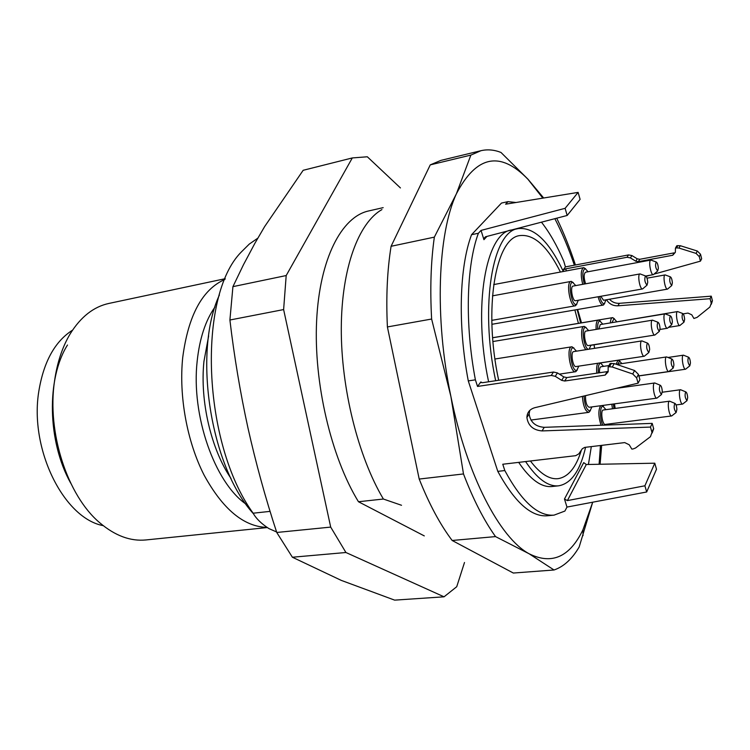 <?xml version="1.0" encoding="UTF-8"?>
<svg xmlns="http://www.w3.org/2000/svg" width="750" height="750" viewBox="0 0 750 750"><rect width="100%" height="100%" fill="white"/><g stroke="black" fill="none" stroke-linecap="round" stroke-linejoin="round"><path stroke-width="1.12" d="M401.522 505.275L383.381 499.031L358.463 501.741C331.088 457.162 313.584 382.659 316.631 320.663C319.65 258.553 341.7 216.788 368.559 210.975L383.166 207.647M383.381 499.031C358.2 456.834 341.016 388.247 341.288 328.125C341.578 267.947 358.594 222.797 381.919 209.588M358.463 501.741L424.284 535.903M400.434 187.941L367.322 156.778L352.303 157.941L286.191 275.55L283.622 309.572L330.694 527.1L345.928 552.506L444.047 596.812L456.731 586.716L464.494 562.5M352.303 157.941L303.169 170.297L264.666 226.547L254.887 243.3L243.497 264.684L232.922 286.65L286.191 275.55M232.922 286.65L229.903 320.006C234.206 356.503 240.225 392.466 247.95 427.884C255.881 463.275 265.481 498.141 276.75 532.472L330.694 527.1M283.622 309.572L229.903 320.006M276.75 532.472L292.387 557.231L341.259 580.378L394.641 600.131L444.047 596.812M345.928 552.506L292.387 557.231M72.544 330.15C54.891 341.419 43.65 361.809 38.812 391.322C29.25 449.353 64.013 518.494 103.209 525.637M70.697 483.141C47.381 441.534 46.331 378.497 67.491 345.009M225.234 278.691L108.881 303.441C93.666 306.731 80.775 316.856 70.209 333.825C62.409 346.828 57.197 362.503 54.562 380.85C46.725 432.506 67.472 495.844 99.862 522.863C115.116 535.772 130.491 541.472 145.978 539.944L267.319 527.559M267.094 527.409C243.909 526.763 222.928 509.372 204.159 475.219C187.088 441.853 178.725 396.178 182.709 357.581C188.222 315.469 202.303 289.406 224.944 279.384M276.581 531.966L268.912 528.591C261.356 523.697 256.097 518.569 253.144 513.206C202.228 443.1 197.269 296.091 241.303 252L249.262 244.097L257.775 238.209M253.519 513.834C210.422 466.959 192.6 352.584 219.394 295.003M270.084 511.369L253.144 513.206M676.903 409.369C676.603 405.863 675.919 403.866 674.85 403.369C673.612 406.622 674.044 409.659 676.144 412.472L676.903 409.369M684.637 319.397C684.328 315.966 683.663 313.997 682.641 313.481C681.6 316.603 682.059 319.472 684.019 322.097L684.637 319.397M647.737 282.375C647.409 278.634 646.641 276.478 645.441 275.916C644.231 279.309 644.756 282.394 647.006 285.178L647.737 282.375M660.047 328.491C659.728 324.853 658.997 322.762 657.853 322.228C656.644 325.556 657.131 328.612 659.316 331.388L660.047 328.491M687.684 397.697C687.394 394.284 686.737 392.334 685.716 391.847C684.572 394.997 684.994 397.95 686.991 400.678L687.684 397.697M649.659 349.472C649.35 345.75 648.591 343.612 647.391 343.069C646.078 346.5 646.566 349.65 648.853 352.519L649.659 349.472M672.394 321.938C672.084 318.403 671.381 316.369 670.303 315.844C669.188 319.059 669.656 322.022 671.719 324.722L672.394 321.938M673.922 365.072C673.622 361.547 672.928 359.531 671.841 359.016C670.659 362.259 671.119 365.259 673.209 368.025L673.922 365.072M662.278 391.397C661.978 387.778 661.256 385.706 660.122 385.191C658.809 388.547 659.269 391.659 661.481 394.528L662.278 391.397M690.45 363C690.15 359.616 689.503 357.675 688.5 357.178C687.422 360.291 687.863 363.169 689.803 365.831L690.45 363M658.359 268.284C658.031 264.637 657.291 262.538 656.147 261.975C655.031 265.275 655.547 268.266 657.694 270.966L658.359 268.284M672.375 282.909C672.056 279.384 671.353 277.35 670.275 276.816C669.225 280.003 669.712 282.919 671.747 285.553L672.375 282.909M672.244 415.509L671.653 415.95C669.009 416.663 666.816 401.156 669.562 401.175L670.256 401.438M680.288 325.153L679.791 325.547C677.428 326.288 675.075 311.606 677.55 311.559L678.15 311.766M643.181 288.441L642.562 288.938C639.834 289.809 637.153 274.05 640.003 273.919L640.753 274.172M655.462 334.556L654.862 335.034C652.181 335.841 649.697 320.241 652.491 320.166L653.212 320.428M683.156 403.678L682.612 404.072C680.128 404.766 677.962 389.719 680.55 389.728L681.188 389.972M644.934 355.725L644.269 356.241C641.419 357.075 638.916 340.969 641.887 340.903L642.684 341.194M667.941 327.844L667.388 328.266C664.875 329.044 662.447 313.922 665.081 313.856L665.728 314.091M669.366 371.1L668.784 371.541C666.197 372.291 663.881 356.953 666.581 356.925L667.256 357.178M657.544 397.65L656.906 398.128C654.113 398.897 651.806 382.978 654.703 382.969L655.453 383.259M686.044 368.831L685.538 369.216C683.147 369.919 680.925 355.181 683.409 355.172L684.009 355.397M653.916 274.191L653.353 274.65C650.794 275.494 648.15 260.184 650.841 260.062L651.525 260.287M668.016 288.703L667.5 289.116C665.062 289.913 662.559 275.006 665.109 274.922L665.728 275.138M669.562 401.175L603.291 410.006C600.216 410.044 602.316 425.175 605.297 424.425L671.653 415.95M677.55 311.559L613.828 322.341M640.003 273.919L573.066 286.088C569.869 286.294 572.512 301.659 575.588 300.731L642.562 288.938M652.491 320.166L586.003 331.069C582.863 331.209 585.3 346.425 588.319 345.572L654.862 335.034M614.475 403.856L615.178 408.422M641.887 340.903L573.656 351.609C570.328 351.75 572.756 367.434 575.972 366.562L644.269 356.241M665.081 313.856L600.262 324.581L598.875 328.959M608.953 365.55L600.966 366.75C599.812 367.172 599.344 369.178 599.55 372.759M585.487 395.653C585.441 402.141 586.659 406.012 589.172 407.278L656.906 398.128M656.147 261.975L650.878 260.053L585.525 272.222C583.697 274.031 583.725 277.894 585.609 283.809M600.788 296.297L603.544 300.272L667.5 289.116M605.916 409.65L603.084 406.397C599.775 405.516 599.578 418.95 602.841 425.184M607.762 425.006L607.922 424.097M616.697 321.637L614.025 318.6L611.916 322.659M575.775 285.591L572.737 282.413C567.347 281.55 571.734 306.994 576.506 304.303L578.306 300.253M588.666 330.628L585.722 327.431C580.453 326.494 584.475 351.656 589.181 349.106L590.981 345.141M613.312 404.016L613.997 408.572M576.487 351.169L573.403 347.869C567.806 346.837 571.838 372.872 576.863 370.209L578.812 366.131M602.775 324.169L599.972 321.056C598.219 321.262 597.45 323.962 597.656 329.156M603.534 366.356L600.712 363.178C598.688 363.516 597.909 366.769 598.359 372.928M584.034 396C584.709 405.384 586.697 410.353 589.997 410.887L591.938 406.903M621.956 363.6L619.641 361.228L617.616 364.256M588.084 271.744L585.178 268.65C582.431 270.131 582.131 275.259 584.288 284.044M599.625 296.503C601.069 301.622 602.663 304.003 604.387 303.656L605.981 299.841M601.078 425.25C598.284 416.494 598.153 409.988 600.675 405.722M602.297 405.506L603.497 406.519M610.35 322.913C610.584 319.716 611.287 317.963 612.469 317.662L614.316 318.666M576.919 304.022L575.231 305.822C570.112 307.369 565.697 281.756 571.031 281.419L573.216 282.534M585.994 349.678C581.438 345.497 579.862 326.466 584.044 326.428L586.163 327.553M612.478 408.778L611.794 404.222M577.331 369.9L575.531 371.728C570.169 373.191 566.119 347.034 571.669 346.819L573.947 348.019M602.681 343.294L601.528 343.472M596.128 329.409C595.828 323.85 596.578 320.747 598.359 320.081L600.337 321.141M596.812 373.163C596.372 368.634 596.691 365.334 597.759 363.272M590.438 410.616L588.675 412.369C585.253 411.272 583.172 405.938 582.403 396.394M616.041 364.209L618.094 360.253L619.941 361.294M582.722 284.334C580.556 275.287 580.819 269.738 583.538 267.694L585.581 268.734M604.669 303.478L603.197 305.081C601.303 305.025 599.606 302.25 598.116 296.766M581.4 450.084C576.084 467.512 568.303 477.037 558.038 478.669C549.3 479.587 540.094 473.7 530.419 460.988M498.675 380.278C483.159 308.803 495.562 237.75 519.9 235.575C533.916 234.009 547.425 246.169 560.428 272.034M574.866 309.975L578.428 323.363M585.581 447.291C580.181 470.766 571.2 483.6 558.638 485.813C548.128 486.853 537.112 478.772 525.6 461.559M495.656 380.728C479.503 305.241 492.75 230.925 518.288 228.591C534.066 227.006 549.066 241.303 563.306 271.5M577.153 309.581L580.631 322.987M654.788 463.2L586.303 464.513L567.394 500.597L644.897 485.794L654.788 463.2L656.494 469.247L646.678 491.981L644.897 485.794M653.981 274.134L700.434 261.15L699.281 256.65L696.084 253.406L678.938 248.053L676.566 247.912L675.45 248.119L675.366 252.309L672.759 255.244L638.316 261.666L635.775 261.188L630.403 257.906L627.028 257.269L565.753 268.837L566.362 270.919M711.319 304.247L712.425 300.769L711.253 296.166L619.387 303.319L617.869 305.812L710.072 298.706L711.253 303.328L709.884 307.05L697.059 317.391L693.9 318.478L691.781 314.812L687.994 313.078L683.212 313.866M617.869 305.812C612.919 305.934 609.131 303.919 606.534 299.747M646.116 276.337L649.95 275.259M542.062 430.922L544.228 427.331L652.191 423.375L650.475 427.078L542.062 430.922C533.166 430.162 528.113 425.691 526.894 417.478C527.109 412.425 529.763 409.163 534.834 407.681L638.109 383.166L636.628 377.897L632.747 373.988L612.291 367.031L609.469 366.759L608.156 366.956L608.166 371.803L605.166 375.094L564.703 381.019L561.694 380.353L563.822 376.922L557.428 372.919L553.453 372.037L482.372 382.725L480.816 381.975L477.534 386.438L475.387 379.828C464.719 323.747 466.406 265.369 478.378 233.269L481.05 230.409L483.938 239.691L483.881 238.528L485.634 236.747L567.169 215.466L580.097 199.359L578.119 192.394L505.603 204.197L508.003 201.638L516.028 202.5M563.822 376.922L566.822 377.578L564.703 381.019M605.166 375.094L607.116 371.644L566.822 377.578M607.116 371.644L608.166 371.334M638.109 383.166L639.909 379.65L638.438 374.391L634.575 370.509L614.212 363.591L610.097 363.525L608.156 366.956M544.228 427.331C535.378 426.6 530.344 422.137 529.134 413.962L529.725 410.447M652.191 423.375L653.691 428.747L652.163 432.966M518.288 228.591L511.716 229.959C485.953 232.35 472.453 306.516 488.606 381.788M518.681 462.366C530.259 479.522 541.359 487.575 551.972 486.525L558.638 485.813M635.775 261.188L637.247 258.816L631.894 255.553L628.528 254.925L565.425 266.887L563.128 270.009L565.753 268.837M567.394 500.597L564.469 499.022L566.972 507.075L646.678 491.981M564.469 499.022L583.706 462.609L586.303 464.513M711.253 296.166L710.072 298.706M619.387 303.319C615.459 303.506 612.15 302.147 609.459 299.241M675.45 248.119L676.781 245.775L680.259 245.7L697.331 251.025L700.519 254.25L701.663 258.741L700.434 261.15M672.759 255.244L674.1 252.872L639.778 259.294L638.316 261.666M637.247 258.816L639.778 259.294M481.05 230.409L565.116 208.322L578.119 192.394M565.116 208.322L567.169 215.466M561.694 380.353L555.272 376.322L551.278 375.441L477.534 386.438M650.475 427.078L651.984 432.469L650.447 436.697L635.541 448.003L633.122 448.941L631.828 449.091L629.231 444.778L624.712 442.594L584.672 447.403L582.319 448.744L578.766 453.909L575.662 455.681L502.762 464.241L504.816 470.559L497.794 471.366C514.725 502.312 531.253 517.116 547.369 515.775L554.044 515.138C538.069 516.459 521.663 501.6 504.816 470.559M591.319 446.606L588.431 464.475M541.462 222.178C549.553 232.491 556.987 245.503 563.766 261.225L565.425 266.887M566.972 507.075L564.9 511.059L554.044 515.138M508.003 201.638L501.487 203.062L471.553 234.694C459.422 266.756 457.622 324.984 468.281 380.906L497.794 471.366M478.378 233.269L471.553 234.694M475.387 379.828L468.281 380.906M542.831 198.141L527.962 179.288C500.259 150.647 476.4 155.494 456.394 193.809C437.709 234.047 434.363 317.794 450.891 396.45C466.837 475.481 499.931 538.144 529.125 553.772C551.831 565.041 569.775 557.044 582.956 529.781L592.697 502.2L579.169 546.984C572.147 558.975 563.766 566.644 554.034 569.991L529.125 553.772L495.525 536.597C483.938 520.378 473.259 499.5 463.491 473.944L450.891 396.45L431.625 319.031C429.975 288.863 430.875 261.562 434.344 237.141L456.394 193.809L470.869 155.1L480.947 150.703C487.472 149.184 494.147 149.766 500.963 152.438L527.925 179.156L543.675 198.009M599.1 464.269L600.45 445.509M594.581 348.328L594.019 344.803M574.369 265.191C568.575 248.175 562.069 232.669 554.85 218.681M601.678 445.359L600.094 464.25M594.066 344.803L594.647 348.319M556.725 218.194C563.644 232.5 569.888 248.1 575.447 264.984M495.525 536.597L452.156 540.478L513.319 573.038L554.034 569.991M431.625 319.031L387.403 326.944L419.203 479.053L463.491 473.944M419.203 479.053C429.178 504.113 440.156 524.587 452.156 540.478M470.869 155.1L430.256 164.878L391.088 246.291L434.344 237.141M480.947 150.703L440.887 160.388L430.256 164.878M391.088 246.291C387.206 270.394 385.978 297.272 387.403 326.944M245.925 504.066C214.65 482.447 191.025 415.359 197.175 361.116C199.612 338.372 205.556 320.334 215.006 306.984M208.641 335.944L203.934 361.434C199.809 401.044 211.097 449.269 231 478.444M577.622 309.497L581.512 322.838M480.816 381.975L481.05 382.697M486.947 236.4L483.938 239.691M563.55 271.453L563.128 270.009M712.378 300.553L711.206 303.113M700.519 254.25L699.281 256.65M697.331 251.025L696.084 253.406M680.259 245.7L678.938 248.053M677.888 245.559L676.566 247.912M631.894 255.553L630.403 257.906M628.528 254.925L627.028 257.269M551.278 375.441L553.453 372.037M555.272 376.322L557.428 372.919M609.469 366.759L611.409 363.328M612.291 367.031L614.212 363.591M632.747 373.988L634.575 370.509M636.628 377.897L638.438 374.391M651.919 432.216L653.625 428.494M674.85 403.369L669.6 401.166M676.144 412.472L671.691 415.941M682.641 313.481L677.587 311.55M684.019 322.097L679.828 325.538M645.441 275.916L640.041 273.909M647.006 285.178L642.6 288.928M657.853 322.228L652.528 320.166M659.316 331.388L654.9 335.025M685.716 391.847L680.588 389.728M686.991 400.678L682.65 404.072M647.391 343.069L641.934 340.903M648.853 352.519L644.316 356.231M670.303 315.844L665.119 313.856M671.719 324.722L667.425 328.256L660.037 329.447M671.841 359.016L666.619 356.925M673.209 368.025L668.822 371.531M660.122 385.191L654.741 382.959M661.481 394.528L656.944 398.119M688.5 357.178L683.447 355.172M689.803 365.831L685.566 369.206M657.694 270.966L653.391 274.641M670.275 276.816L665.138 274.913M671.747 285.553L667.528 289.106M668.531 327.347L679.791 325.547M676.069 404.934L682.612 404.072M662.278 392.231L680.55 389.728M638.841 375.853L668.784 371.541M616.603 364.406L666.581 356.925M616.05 388.406L654.703 382.969M638.869 375.938L685.538 369.216M667.997 357.478L683.409 355.172M645.788 276.019L653.353 274.65M647.006 278.175L665.109 274.922M603.084 406.397L602.016 405.544M614.025 318.6L612.769 317.653M572.737 282.413L571.397 281.4M576.506 304.303L575.588 305.709M585.722 327.431L584.4 326.419M573.403 347.869L572.062 346.809M576.863 370.209L575.906 371.625M599.972 321.056L598.678 320.072M589.997 410.887L589.031 412.275M619.641 361.228L618.394 360.253M585.178 268.65L583.866 267.675M604.387 303.656L603.488 304.988M492.628 337.716L612.469 317.662M491.794 320.353L575.231 305.822M492.459 295.856L571.031 281.419M492.947 341.531L584.044 326.428M559.378 374.137L575.531 371.728M494.963 359.006L571.669 346.819M590.962 345.291L602.128 343.519M492.638 337.772L598.359 320.081M530.925 420.056L588.675 412.369M600.731 362.878L618.094 360.253M493.669 284.587L583.538 267.694M491.897 324.3L603.197 305.081M480.712 382.144L480.872 382.613M485.475 236.794L483.909 238.491M712.425 300.769L711.253 303.328M526.894 417.478L529.134 413.962M651.984 432.469L653.691 428.747M582.956 529.781L583.031 535.65"/></g></svg>
